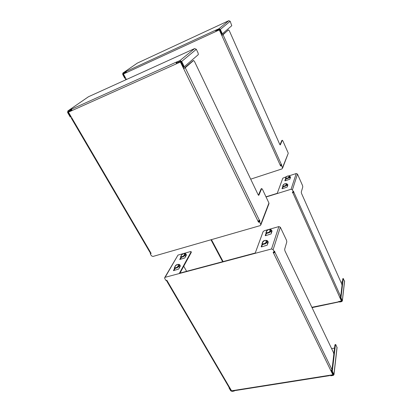 <?xml version="1.0" encoding="UTF-8"?>
<svg xmlns="http://www.w3.org/2000/svg" width="412" height="412" viewBox="0 0 412 412"><rect width="100%" height="100%" fill="white"/><g stroke="black" fill="none" stroke-linecap="round" stroke-linejoin="round"><path stroke-width="0.62" d="M165.124 277.317L164.625 277.745L164.718 278.45L165.907 280.484L166.834 280.237L231.565 390.813L332.85 374.76L330.857 370.666L332 369.698L333.838 354.227L333.55 352.682L284.924 250.846L284.661 249.275L286.809 241.875L286.546 240.345L280.356 227.239L278.862 226.59L271.539 248.972L165.124 277.317L177.969 255.1L190.504 251.557L191.117 251.608L191.328 252.314L191.127 251.624M278.862 226.59L264.386 230.684L263.144 231.554L255.239 253.014L179.416 273.233L191.091 251.887M191.328 252.314L180.003 273.074M185.936 254.013L186.409 255.09L184.823 257.948L179.72 259.483L180.817 257.454L181.059 257.886L181.419 257.248M179.812 264.885L180.327 266.054L178.643 269.088L173.416 270.632L174.575 268.48L174.827 268.912L175.198 268.305M267.599 240.999L268.284 242.076L267.239 245.135L261.538 246.912L261.198 246.767L261.929 244.723L262.171 245.207L261.563 246.901M271.426 230.081L272.064 231.06L271.081 233.928L265.544 235.69L265.215 235.566L265.9 233.645L266.131 234.114L265.57 235.679M271.539 248.972L273.13 249.667L280.356 227.239M330.857 370.666L273.13 252.237L274.238 251.943L273.13 249.667M177.969 255.1L164.728 277.564M183.742 266.224L186.615 271.312M330.506 375.131L330.671 375.811L333.262 375.399L333.983 374.668L332.319 371.145L331.794 371.227L333.39 374.513L333.066 374.997L333.174 374.065M337.052 347.677L335.883 344.823L335.615 344.483L335.43 344.756L332.319 371.145M234.124 390.406L231.827 391.024L231.168 390.725L229.417 387.743L229.541 387.357M234.68 390.385L234.258 391.039L232.044 391.385L230.725 390.797L228.974 387.816L229.417 387.743M229.386 387.089L228.748 386.858M273.367 252.175L273.589 253.184L274.907 252.226L274.541 251.052M331.073 370.615L332.85 374.76M167.329 281.087L166.742 281.025L166.566 280.309M166.778 280.67L167.045 280.603M262.114 243.219L262.871 241.932L262.078 244.141L262.32 244.625L265.766 243.688L266.183 242.493L267.769 243.59M262.078 244.141L265.524 243.204L265.766 243.688M265.524 243.204L265.941 242.009L266.183 242.493M174.657 267.038L175.507 265.858L174.266 268.052L177.242 267.239L177.495 267.682L178.159 266.497L179.539 267.476M177.242 267.239L177.907 266.054L178.159 266.497M174.266 268.052L174.518 268.49L177.495 267.682M266.085 232.167L266.806 230.947L266.064 233.017L269.412 232.08L269.644 232.559L270.035 231.436L271.57 232.502M269.412 232.08L269.803 230.962L270.035 231.436M266.064 233.017L266.296 233.491L269.644 232.559M180.904 256.048L181.718 254.925L180.544 256.99L183.448 256.176L183.695 256.614L184.319 255.492L185.657 256.449M183.448 256.176L184.076 255.059L184.319 255.492M180.544 256.99L180.791 257.423L183.695 256.614M329.713 375.255L330.496 375.203M262.511 242.946L262.027 243.466L262.063 244.362M262.171 245.207L262.65 244.532M179.771 267.058L177.907 266.054L178.468 265.05C178.205 264.035 177.217 264.308 175.507 265.858M174.94 266.863L174.575 267.506M266.466 231.899L265.998 232.414L266.028 233.29M266.131 234.114L266.6 233.408M185.884 256.037L184.076 255.059L184.607 254.111C184.324 253.174 183.361 253.447 181.718 254.925M181.182 255.873L180.822 256.506M274.238 251.943L274.603 251.037M274.346 251.608L274.356 252.371L273.697 252.85M267.939 243.09L265.941 242.009L266.296 240.994C265.611 240.016 264.468 240.33 262.871 241.932M271.74 232.013L269.803 230.962L270.138 230.009C269.453 229.113 268.346 229.427 266.806 230.947M234.258 391.039L234.042 390.674M228.974 387.816L229.201 387.1M335.523 344.499L334.93 344.849L333.849 353.949M331.954 369.878L331.794 371.227M174.827 268.912L173.879 270.591M181.059 257.886L180.178 259.447M330.476 375.409L333.066 374.997M329.26 375.327L329.518 375.651L329.749 375.322M234.644 390.324L235.113 390.586M331.603 348.603L334.549 348.078M70.292 109.85L70.627 110.426L68.14 111.549L68.078 112.291L71.492 109.922L71.116 110.086L70.782 109.515L67.892 110.931L88.529 96.722L194.634 48.575L179.864 60.641L176.171 62.166L176.362 63.834L180.636 61.841L183.855 68.449L183.639 68.639L258.499 222.222L259.622 221.893L260.878 224.823L260.157 225.627L152.919 256.465L151.446 255.816L150.205 253.699L151.142 253.432L68.438 112.157L180.415 62.021L183.639 68.639L185.251 67.743L193.568 60.502L194.49 61.44L258.139 194.747L258.87 195.216L261.661 188.665L261.131 188.835L261.738 188.562M71.734 110.607L68.438 112.157M258.499 222.222L259.179 221.744L258.623 221.908L258.252 221.146M258.324 221.301L259.179 221.744L259.364 221.27M268.861 203.961L268.928 203.028L260.775 224.272M71.817 117.935L71.291 118.1L71.709 117.744M67.892 110.931L67.594 112.502L70.313 117.142L71.101 116.709M68.078 112.291L70.792 116.926M183.855 68.449L193.032 60.749M179.864 60.641L181.687 61.419L184.272 66.744L183.685 67.007L181.095 61.682L180.183 61.295L177.258 62.603L176.939 61.955M184.272 66.744L198.311 54.616L198.11 53.071L196.328 49.296L194.634 48.575M180.95 62.49L181.028 61.568M180.657 61.285L180.703 61.985M259.375 221.229L258.679 220.94M178.854 62.639L178.772 61.929M71.116 110.086L70.627 110.426M71.77 110.663L71.714 109.098L70.782 109.515M177.206 62.495L176.49 62.82L176.171 62.166L71.714 109.098M150.334 252.597L150.885 252.999M150.622 252.546L150.025 252.489M176.49 62.82L176.583 63.654M150.205 253.699L150.617 253.076M258.015 221.229L259.539 220.054L259.921 221.131L259.359 221.296L259.236 220.502M268.928 203.028L262.362 189.134L261.661 188.665M259.622 221.893L259.921 221.131M259.184 221.744L259.359 221.296M258.412 195.18L261.131 188.835M126.376 79.547L123.435 74.011L219.302 29.916L221.785 35.427L228.598 29.896L229.309 30.725L279.763 144.391L280.325 144.89L282.282 140.301L281.829 140.461L282.328 140.24M279.98 144.777L281.829 140.461M280.201 165.119L281.324 164.373L223.067 34.726L221.785 35.427L280.593 165.979L281.54 165.665L282.467 167.73L282.544 168.209L281.921 168.935L250.697 179.158M288.086 153.722L282.467 167.73M280.361 165.063L280.675 165.763L281.149 165.609L281.133 164.609M221.929 35.303L219.452 29.798L215.893 31.487L215.703 30.158L218.875 28.778L220.358 29.412L230.179 21.28L228.778 20.688L137.325 63.118L122.92 73.027M126.118 72.074L125.094 72.018L125.351 72.502L123.188 73.511L123.1 74.145L125.202 78.1L125.495 77.889M125.094 72.018L122.858 73.068L122.678 74.34L124.779 78.29L125.202 78.1M126.051 78.929L125.531 79.109L125.964 78.769M216.413 29.916L216.661 30.457L219.117 29.324L219.859 29.638L221.852 34.067L222.351 33.841L220.358 29.412M223.067 34.726L228.099 30.133M126.319 72.636L123.435 74.011M222.351 33.841L231.776 25.698L230.179 21.28M288.153 152.903L282.823 140.801L282.282 140.301M126.34 72.677L126.242 71.41L125.433 71.786M216.624 30.385L215.945 30.699L216.043 31.363M215.945 30.699L215.703 30.158L126.242 71.41M281.324 164.373L281.746 165.14L281.272 165.294M125.691 72.27L125.351 72.502M219.004 29.376L219.086 29.963M219.302 29.865L219.22 29.288M217.521 30.684L217.433 30.102M281.54 165.665L281.746 165.14M297.485 174.085L296.228 173.54L291.078 189.263L292.407 189.839L297.485 174.085L302.562 185.606L302.794 186.847L301.27 192.1L301.507 193.372L341.78 284.105L342.032 285.362L340.703 296.532L339.74 297.299L292.52 192.069M287.432 184.267L287.89 184.911L287.154 187.058L282.318 188.722L282.019 188.655L282.534 187.223L282.344 188.717M290.12 176.547L290.553 177.139L289.857 179.174L285.14 180.822L284.846 180.765L285.336 179.4L285.166 180.811M296.228 173.54L289.08 175.826M286.407 176.686L282.807 178.205L277.23 193.341L265.992 196.818M291.078 189.263L266.075 196.993M339.89 297.258L341.404 300.992L339.74 297.299M344.587 281.375L343.232 278.605L340.982 297.716L340.533 297.814L341.867 300.781L341.584 301.239L341.682 300.374M340.925 282.168L342.434 281.823M339.406 301.419L339.534 302.073L341.744 301.599L342.367 300.899L340.982 297.716M343.294 278.445L342.805 278.708L342.037 285.15M340.667 296.661L340.533 297.814M285.562 178.628L288.421 177.716L288.936 176.254C288.287 175.697 287.339 176.001 286.088 177.165L285.748 179.045L288.606 178.133L288.884 177.34L290.172 178.252M288.421 177.716L288.606 178.133M287.643 185.621L285.974 184.71L286.227 183.999C285.573 183.402 284.599 183.706 283.307 184.916L282.75 186.466L285.686 185.549L285.974 184.71L287.494 186.07M282.75 186.466L282.946 186.888L285.877 185.972L286.17 185.132M285.686 185.549L285.877 185.972M340.188 297.928L340.24 297.516M285.521 179.817L285.928 178.988M285.846 177.835L285.449 179.081M290.321 177.814L289.445 177.108L288.699 176.923L288.884 177.34M282.725 187.645L283.142 186.832M283.054 185.627L282.647 186.899M339.37 301.708L341.584 301.239M338.643 301.579L339.38 301.656M293.329 191.75L293.354 192.337L292.808 192.713M292.407 189.839L293.303 191.827L292.366 192.116L292.736 192.945L293.823 192.193L293.514 191.214M293.303 191.827L293.54 191.209M311.874 307.285L338.736 301.79M338.34 301.646L341.404 300.992M334.93 344.849L335.43 344.756M231.168 390.725L231.292 390.339M274.907 252.226L332 369.698M231.91 390.756L231.827 391.024M333.916 374.431L337.016 347.218M274.402 252.221L274.953 252.077M181.445 255.1C182.269 253.828 183.556 253.313 185.312 253.545L185.41 254.328L184.607 254.111M185.446 253.648L186.07 254.116L186.183 255.028L185.41 254.328L184.88 255.275M186.409 255.09L185.657 255.976M175.229 266.034C176.022 264.746 177.34 264.205 179.179 264.411L179.297 265.271L178.468 265.05M179.338 264.535L179.951 264.988L180.09 265.987L179.297 265.271L178.736 266.281M180.327 266.054L179.534 266.997M266.43 231.209C267.156 229.731 268.634 229.196 270.859 229.597L271.019 230.236L270.138 230.009M270.916 229.649L271.626 230.251L271.812 230.998L271.019 230.236L270.689 231.189M272.064 231.06L271.487 231.946M262.485 242.199C263.216 240.675 264.725 240.114 267.017 240.515L267.203 241.231L266.296 240.994M267.1 240.587L267.805 241.175L268.027 242.009L267.203 241.231L266.852 242.246M268.284 242.076L267.676 243.023M258.87 195.216L258.561 195.314M193.501 60.538L192.929 60.791M181.1 62.186L180.724 61.857M181.687 61.419L196.328 49.296M259.38 220.276L185.251 67.743M123.1 74.145L126.031 72.11M123.003 72.981L137.325 63.118M228.778 20.688L218.875 28.778M342.805 278.708L343.232 278.605M286.088 177.165L285.516 178.082M285.758 177.407C286.845 176.078 288.132 175.641 289.615 176.084L289.677 176.434L288.936 176.254M286.046 178.952L285.933 179.266M289.615 176.084L290.342 177.088L289.677 176.434L289.445 177.108M282.972 185.168C284.059 183.803 285.372 183.35 286.917 183.803L286.989 184.19L286.227 183.999M286.917 183.803L287.669 184.859L286.989 184.19L286.742 184.895M283.307 184.916L282.714 185.879M283.25 186.796L283.147 187.089M342.315 300.688L344.561 280.953M290.553 177.139L290.11 177.763M287.89 184.911L287.427 185.57M293.385 192.234L293.854 192.09M293.823 192.193L340.703 296.532M211.438 239.635L223.103 261.584M166.742 281.025L228.778 386.909M234.953 390.612L329.518 375.651M337.078 347.445L333.983 374.668M181.63 257.191L181.409 257.582M175.378 268.258L175.182 268.603M269.015 203.559L260.878 224.823M88.369 96.815L67.795 110.983M71.291 118.1L150.045 252.52M192.996 60.755L193.532 60.518M288.225 153.367L282.544 168.209M125.531 79.109L125.881 79.773M283.276 186.785L283.142 187.166M286.072 178.942L285.928 179.349M344.612 281.164L342.367 300.899M312.044 307.64L338.602 301.991M210.965 239.769L222.635 261.708"/></g></svg>
